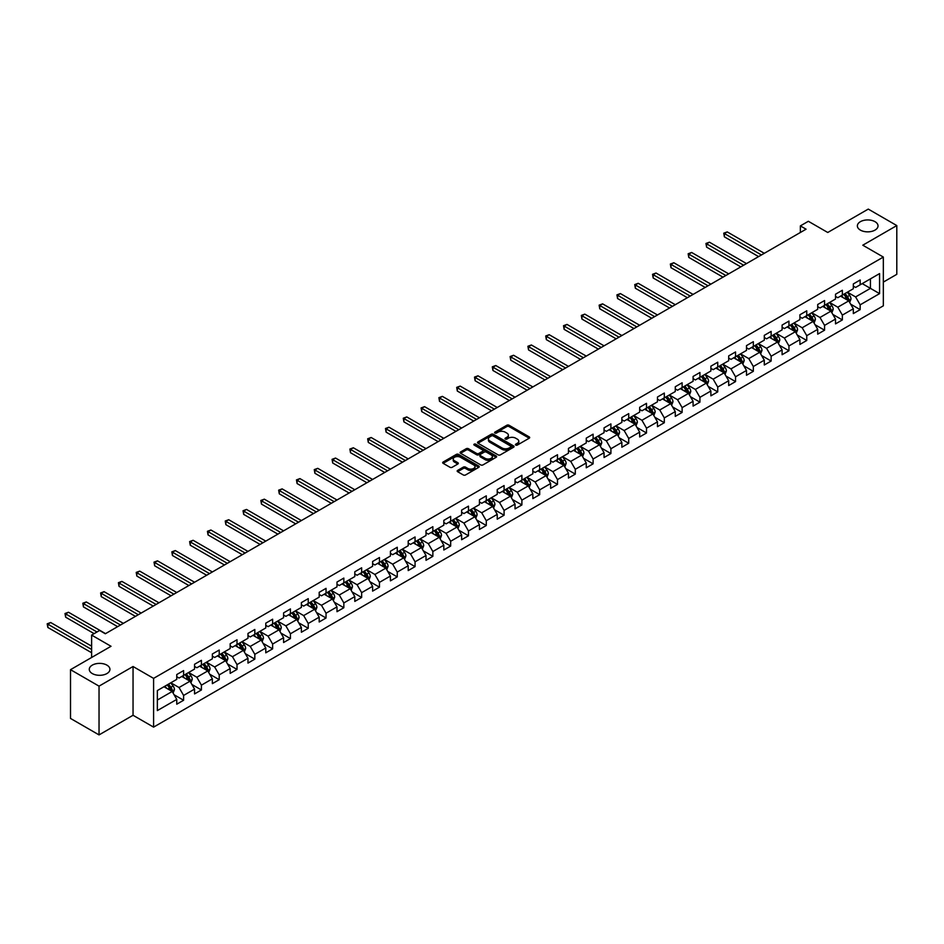 <?xml version="1.0" encoding="UTF-8"?>
<svg xmlns="http://www.w3.org/2000/svg" width="944" height="944" viewBox="0 0 944 944"><rect width="100%" height="100%" fill="white"/><g stroke="black" fill="none" stroke-linecap="round" stroke-linejoin="round"><path stroke-width="1.42" d="M515.754 445.072A1.109 0.637 0 0 0 517.324 445.072L529.23 438.193A1.581 0.92 0 0 0 529.69 437.556A1.581 0.92 0 0 0 529.23 436.907L509.064 425.26A1.581 0.92 0 0 0 506.822 425.26L494.916 432.128A1.109 0.637 0 0 0 496.485 433.036L498.031 432.151A5.074 2.926 0 0 1 505.193 432.151L506.881 433.119A5.074 2.926 0 0 1 508.368 435.184A5.074 2.926 0 0 1 506.881 437.261L505.335 438.146A1.109 0.637 0 0 0 506.904 439.054L508.45 438.169A5.074 2.926 0 0 1 515.613 438.169L517.3 439.137A5.074 2.926 0 0 1 518.775 441.202A5.074 2.926 0 0 1 517.3 443.279L515.754 444.164A1.109 0.637 0 0 0 515.754 445.072L515.754 444.164M106.908 665.131A10.325 5.959 0 0 0 95.651 663.833A10.325 5.959 0 0 0 89.279 669.343A10.325 5.959 0 0 0 92.3 673.568A10.325 5.959 0 0 0 103.557 674.854A10.325 5.959 0 0 0 109.941 669.343A10.325 5.959 0 0 0 106.908 665.131M875.005 221.675A10.325 5.959 0 0 0 863.748 220.389A10.325 5.959 0 0 0 857.364 225.899A10.325 5.959 0 0 0 860.397 230.112A10.325 5.959 0 0 0 871.654 231.398A10.325 5.959 0 0 0 878.026 225.899A10.325 5.959 0 0 0 875.005 221.675M457.639 470.407A1.581 0.92 0 0 0 457.179 471.056A1.581 0.92 0 0 0 457.639 471.705L463.303 474.962A1.581 0.92 0 0 0 465.545 474.962L478.761 467.339A1.581 0.92 0 0 0 479.222 466.69A1.581 0.92 0 0 0 478.761 466.041L458.595 454.394A1.581 0.92 0 0 0 456.353 454.394L443.137 462.029A1.581 0.92 0 0 0 442.665 462.678A1.581 0.92 0 0 0 443.137 463.327L449.969 467.268A1.581 0.92 0 0 0 452.211 467.268L457.864 464A1.581 0.92 0 0 0 458.336 463.362A1.581 0.92 0 0 0 457.864 462.713L454.477 460.755A4.236 2.443 0 0 1 453.238 459.02A4.236 2.443 0 0 1 455.858 456.766A4.236 2.443 0 0 1 460.471 457.297L473.746 464.955A4.236 2.443 0 0 1 474.985 466.69A4.236 2.443 0 0 1 472.366 468.944A4.236 2.443 0 0 1 467.752 468.413L465.545 467.138A1.581 0.92 0 0 0 463.303 467.138L457.639 470.407L457.639 471.705L463.303 468.46L463.303 467.138M883.336 282.103L896.8 274.326L896.8 225.569L868.268 209.096L827.746 232.484L808.347 221.285L800.359 225.899L806.07 229.191L105.315 633.766L99.604 630.474L91.615 635.088L91.615 657.484M99.037 686.146L99.037 734.904L133.045 715.269L133.045 666.511L99.037 686.146L70.505 669.674L111.026 646.286L91.615 635.088M133.045 666.511L153.589 678.37L883.336 257.063L883.336 305.821L153.589 727.128L153.589 678.37M896.8 225.569L862.792 245.204L883.336 257.063M498.137 454.855A1.581 0.92 0 0 0 500.379 454.855L513.595 447.22A1.581 0.92 0 0 0 514.067 446.571A1.581 0.92 0 0 0 513.595 445.922L493.429 434.287A1.581 0.92 0 0 0 491.199 434.287L477.971 441.922A1.581 0.92 0 0 0 477.511 442.559A1.581 0.92 0 0 0 477.971 443.208L498.137 454.855M474.549 445.308A1.109 0.637 0 0 1 475.682 445.462L475.682 444.152L496.178 455.987A1.581 0.92 0 0 1 496.638 456.625A1.581 0.92 0 0 1 496.178 457.274L482.962 464.908A1.581 0.92 0 0 1 480.72 464.908L460.554 453.262L460.554 451.975A1.581 0.92 0 0 0 460.094 452.624A1.581 0.92 0 0 0 460.554 453.262M460.554 451.975L466.206 448.707A1.581 0.92 0 0 1 468.448 448.707L476.626 453.427A1.581 0.92 0 0 0 478.868 453.427L482.62 451.267A1.581 0.92 0 0 0 483.092 450.618A1.581 0.92 0 0 0 482.62 449.969L474.112 445.049A1.109 0.637 0 0 1 475.682 444.152M99.037 734.904L70.505 718.431L70.505 669.674M174.074 694.749L183.608 700.247L183.608 695.445L194.558 689.108L194.558 693.923L201.414 689.97L201.414 685.155L212.365 678.83L212.365 683.645L219.22 679.692L219.22 674.877L230.171 668.553L230.171 673.367L237.015 669.414L237.015 664.6L247.977 658.275L247.977 663.089L254.821 659.136L254.821 654.322L265.783 647.997L265.783 652.811L272.627 648.858L272.627 644.044L283.589 637.719L283.589 642.534L290.433 638.581L290.433 633.766L301.384 627.441L301.384 632.244L308.24 628.291L308.24 623.488L319.19 617.164L319.19 621.966L326.046 618.013L326.046 613.211L336.996 606.886L336.996 611.688L343.84 607.735L343.84 602.933L354.802 596.596L354.802 601.411L361.646 597.458L361.646 592.643L372.609 586.318L372.609 591.133L379.453 587.18L379.453 582.365L390.415 576.041L390.415 580.855L397.259 576.902L397.259 572.088L408.209 565.763L408.209 570.577L415.065 566.624L415.065 561.81L426.015 555.485L426.015 560.299L432.859 556.346L432.859 551.532L443.822 545.207L443.822 550.022L450.666 546.057L450.666 541.254L461.628 534.929L461.628 539.732L468.472 535.779L468.472 530.976L479.434 524.652L479.434 529.454L486.278 525.501L486.278 520.699L497.228 514.374L497.228 519.176L504.084 515.223L504.084 510.421L515.035 504.084L515.035 508.899L521.89 504.946L521.89 500.131L532.841 493.806L532.841 498.621L539.685 494.668L539.685 489.853L550.647 483.529L550.647 488.343L557.491 484.39L557.491 479.576L568.453 473.251L568.453 478.065L575.297 474.112L575.297 469.298L586.259 462.973L586.259 467.787L593.103 463.834L593.103 459.02L604.054 452.695L604.054 457.51L610.91 453.545L610.91 448.742L621.86 442.417L621.86 447.22L628.716 443.267L628.716 438.464L639.666 432.14L639.666 436.942L646.51 432.989L646.51 428.187L657.472 421.862L657.472 426.664L664.316 422.711L664.316 417.909L675.279 411.572L675.279 416.387L682.123 412.434L682.123 407.619L693.085 401.294L693.085 406.109L699.929 402.156L699.929 397.341L710.879 391.017L710.879 395.831L717.735 391.878L717.735 387.064L728.685 380.739L728.685 385.553L735.541 381.6L735.541 376.786L746.492 370.461L746.492 375.275L753.336 371.322L753.336 366.508L764.298 360.183L764.298 364.998L771.142 361.033L771.142 356.23L782.104 349.905L782.104 354.708L788.948 350.755L788.948 345.952L799.91 339.628L799.91 344.43L806.754 340.477L806.754 335.675L817.705 329.35L817.705 334.152L824.56 330.199L824.56 325.385L835.511 319.06L835.511 323.875L842.355 319.922L842.355 315.107L853.317 308.782L853.317 313.597L860.161 309.644L860.161 304.829L879.572 293.631L879.572 273.595L870.439 278.869L870.439 288.357L879.572 293.631M183.608 700.247L176.764 704.2L176.764 699.398L157.353 710.596L157.353 690.56L176.764 679.361L176.764 674.547L183.608 670.594L183.608 675.408L194.558 669.084L194.558 664.269L201.414 660.316L201.414 665.131L212.365 658.806L212.365 653.991L219.22 650.038L219.22 654.853L230.171 648.528L230.171 643.714L237.015 639.761L237.015 644.575L247.977 638.25L247.977 633.436L254.821 629.483L254.821 634.297L265.783 627.961L265.783 623.158L272.627 619.205L272.627 624.008L283.589 617.683L283.589 612.88L290.433 608.927L290.433 613.73L301.384 607.405L301.384 602.602L308.24 598.649L308.24 603.452L319.19 597.127L319.19 592.313L326.046 588.36L326.046 593.174L336.996 586.849L336.996 582.035L343.84 578.082L343.84 582.896L354.802 576.572L354.802 571.757L361.646 567.804L361.646 572.619L372.609 566.294L372.609 561.479L379.453 557.526L379.453 562.341L390.415 556.016L390.415 551.202L397.259 547.249L397.259 552.063L408.209 545.738L408.209 540.924L415.065 536.971L415.065 541.785L426.015 535.449L426.015 530.646L432.859 526.693L432.859 531.496L443.822 525.171L443.822 520.368L450.666 516.415L450.666 521.218L461.628 514.893L461.628 510.09L468.472 506.137L468.472 510.94L479.434 504.615L479.434 499.801L486.278 495.848L486.278 500.662L497.228 494.337L497.228 489.523L504.084 485.57L504.084 490.384L515.035 484.06L515.035 479.245L521.89 475.292L521.89 480.107L532.841 473.782L532.841 468.967L539.685 465.014L539.685 469.829L550.647 463.504L550.647 458.69L557.491 454.737L557.491 459.551L568.453 453.226L568.453 448.412L575.297 444.459L575.297 449.261L586.259 442.937L586.259 438.134L593.103 434.181L593.103 438.984L604.054 432.659L604.054 427.856L610.91 423.903L610.91 428.706L621.86 422.381L621.86 417.578L628.716 413.625L628.716 418.428L639.666 412.103L639.666 407.289L646.51 403.336L646.51 408.15L657.472 401.825L657.472 397.011L664.316 393.058L664.316 397.872L675.279 391.548L675.279 386.733L682.123 382.78L682.123 387.595L693.085 381.27L693.085 376.455L699.929 372.502L699.929 377.317L710.879 370.992L710.879 366.178L717.735 362.225L717.735 367.039L728.685 360.714L728.685 355.9L735.541 351.947L735.541 356.749L746.492 350.425L746.492 345.622L753.336 341.669L753.336 346.472L764.298 340.147L764.298 335.344L771.142 331.391L771.142 336.194L782.104 329.869L782.104 325.066L788.948 321.102L788.948 325.916L799.91 319.591L799.91 314.777L806.754 310.824L806.754 315.638L817.705 309.313L817.705 304.499L824.56 300.546L824.56 305.36L835.511 299.036L835.511 294.221L842.355 290.268L842.355 295.083L853.317 288.758L853.317 283.943L860.161 279.99L860.161 284.805L879.572 273.595M181.779 676.459L190.004 681.202L179.041 687.527L170.829 682.783M176.764 676.73L179.041 678.04L183.608 675.408M179.041 687.527L183.608 695.445M190.004 681.202L194.558 689.108M199.585 666.181L207.798 670.924L196.848 677.249L188.623 672.506M194.558 666.452L196.848 667.762L201.414 665.131M196.848 677.249L201.414 685.155M207.798 670.924L212.365 678.83M217.391 655.903L225.604 660.647L214.654 666.971L206.429 662.228M212.365 656.163L214.654 657.484L219.22 654.853M214.654 666.971L219.22 674.877M225.604 660.647L230.171 668.553M235.198 645.625L243.41 650.369L232.46 656.694L224.235 651.95M230.171 645.885L232.46 647.206L237.015 644.575M232.46 656.694L237.015 664.6M243.41 650.369L247.977 658.275M252.992 635.347L261.217 640.091L250.254 646.416L242.042 641.672M247.977 635.607L250.254 636.929L254.821 634.297M250.254 646.416L254.821 654.322M261.217 640.091L265.783 647.997M270.798 625.07L279.023 629.813L268.061 636.138L259.848 631.394M265.783 625.329L268.061 626.651L272.627 624.008M268.061 636.138L272.627 644.044M279.023 629.813L283.589 637.719M288.604 614.792L296.829 619.535L285.867 625.86L277.654 621.117M283.589 615.051L285.867 616.373L290.433 613.73M285.867 625.86L290.433 633.766M296.829 619.535L301.384 627.441M306.411 604.514L314.623 609.258L303.673 615.582L295.448 610.839M301.384 604.774L303.673 606.095L308.24 603.452M303.673 615.582L308.24 623.488M314.623 609.258L319.19 617.164M324.217 594.224L332.43 598.968L321.479 605.305L313.255 600.549M319.19 594.496L321.479 595.806L326.046 593.174M321.479 605.305L326.046 613.211M332.43 598.968L336.996 606.886M342.023 583.947L350.236 588.69L339.274 595.015L331.061 590.271M336.996 584.218L339.274 585.528L343.84 582.896M339.274 595.015L343.84 602.933M350.236 588.69L354.802 596.596M359.817 573.669L368.042 578.412L357.08 584.737L348.867 579.994M354.802 573.94L357.08 575.25L361.646 572.619M357.08 584.737L361.646 592.643M368.042 578.412L372.609 586.318M377.624 563.391L385.848 568.135L374.886 574.459L366.673 569.716M372.609 563.651L374.886 564.972L379.453 562.341M374.886 574.459L379.453 582.365M385.848 568.135L390.415 576.041M395.43 553.113L403.643 557.857L392.692 564.182L384.479 559.438M390.415 553.373L392.692 554.694L397.259 552.063M392.692 564.182L397.259 572.088M403.643 557.857L408.209 565.763M413.236 542.835L421.449 547.579L410.498 553.904L402.274 549.16M408.209 543.095L410.498 544.417L415.065 541.785M410.498 553.904L415.065 561.81M421.449 547.579L426.015 555.485M431.042 532.558L439.255 537.301L428.305 543.626L420.08 538.882M426.015 532.817L428.305 534.139L432.859 531.496M428.305 543.626L432.859 551.532M439.255 537.301L443.822 545.207M448.848 522.28L457.061 527.023L446.099 533.348L437.886 528.605M443.822 522.539L446.099 523.861L450.666 521.218M446.099 533.348L450.666 541.254M457.061 527.023L461.628 534.929M466.643 512.002L474.867 516.746L463.905 523.07L455.692 518.327M461.628 512.262L463.905 513.583L468.472 510.94M463.905 523.07L468.472 530.976M474.867 516.746L479.434 524.652M484.449 501.712L492.674 506.456L481.711 512.793L473.499 508.037M479.434 501.984L481.711 503.294L486.278 500.662M481.711 512.793L486.278 520.699M492.674 506.456L497.228 514.374M502.255 491.435L510.468 496.178L499.518 502.503L491.305 497.759M497.228 491.706L499.518 493.016L504.084 490.384M499.518 502.503L504.084 510.421M510.468 496.178L515.035 504.084M520.061 481.157L528.274 485.9L517.324 492.225L509.099 487.482M515.035 481.428L517.324 482.738L521.89 480.107M517.324 492.225L521.89 500.131M528.274 485.9L532.841 493.806M537.868 470.879L546.08 475.623L535.13 481.947L526.905 477.204M532.841 471.139L535.13 472.46L539.685 469.829M535.13 481.947L539.685 489.853M546.08 475.623L550.647 483.529M555.674 460.601L563.887 465.345L552.924 471.67L544.712 466.926M550.647 460.861L552.924 462.182L557.491 459.551M552.924 471.67L557.491 479.576M563.887 465.345L568.453 473.251M573.468 450.323L581.693 455.067L570.731 461.392L562.518 456.648M568.453 450.583L570.731 451.905L575.297 449.261M570.731 461.392L575.297 469.298M581.693 455.067L586.259 462.973M591.274 440.046L599.499 444.789L588.537 451.114L580.324 446.37M586.259 440.305L588.537 441.627L593.103 438.984M588.537 451.114L593.103 459.02M599.499 444.789L604.054 452.695M609.081 429.768L617.293 434.511L606.343 440.836L598.118 436.093M604.054 430.027L606.343 431.349L610.91 428.706M606.343 440.836L610.91 448.742M617.293 434.511L621.86 442.417M626.887 419.49L635.1 424.234L624.149 430.558L615.925 425.815M621.86 419.75L624.149 421.071L628.716 418.428M624.149 430.558L628.716 438.464M635.1 424.234L639.666 432.14M644.693 409.2L652.906 413.944L641.955 420.281L633.731 415.525M639.666 409.472L641.955 410.782L646.51 408.15M641.955 420.281L646.51 428.187M652.906 413.944L657.472 421.862M662.487 398.923L670.712 403.666L659.75 409.991L651.537 405.247M657.472 399.194L659.75 400.504L664.316 397.872M659.75 409.991L664.316 417.909M670.712 403.666L675.279 411.572M680.294 388.645L688.518 393.388L677.556 399.713L669.343 394.97M675.279 388.916L677.556 390.226L682.123 387.595M677.556 399.713L682.123 407.619M688.518 393.388L693.085 401.294M698.1 378.367L706.313 383.111L695.362 389.435L687.149 384.692M693.085 378.627L695.362 379.948L699.929 377.317M695.362 389.435L699.929 397.341M706.313 383.111L710.879 391.017M715.906 368.089L724.119 372.833L713.168 379.158L704.944 374.414M710.879 368.349L713.168 369.67L717.735 367.039M713.168 379.158L717.735 387.064M724.119 372.833L728.685 380.739M733.712 357.811L741.925 362.555L730.975 368.88L722.75 364.136M728.685 358.071L730.975 359.393L735.541 356.749M730.975 368.88L735.541 376.786M741.925 362.555L746.492 370.461M751.518 347.534L759.731 352.277L748.769 358.602L740.556 353.858M746.492 347.793L748.769 349.115L753.336 346.472M748.769 358.602L753.336 366.508M759.731 352.277L764.298 360.183M769.313 337.256L777.537 341.999L766.575 348.324L758.362 343.581M764.298 337.515L766.575 338.837L771.142 336.194M766.575 348.324L771.142 356.23M777.537 341.999L782.104 349.905M787.119 326.966L795.344 331.722L784.381 338.046L776.169 333.303M782.104 327.238L784.381 328.559L788.948 325.916M784.381 338.046L788.948 345.952M795.344 331.722L799.91 339.628M804.925 316.688L813.138 321.432L802.188 327.769L793.975 323.013M799.91 316.96L802.188 318.27L806.754 315.638M802.188 327.769L806.754 335.675M813.138 321.432L817.705 329.35M822.731 306.411L830.944 311.154L819.994 317.479L811.769 312.735M817.705 306.682L819.994 307.992L824.56 305.36M819.994 317.479L824.56 325.385M830.944 311.154L835.511 319.06M840.538 296.133L848.75 300.876L837.8 307.201L829.575 302.458M835.511 296.392L837.8 297.714L842.355 295.083M837.8 307.201L842.355 315.107M848.75 300.876L853.317 308.782M862.214 283.613L870.439 288.357L855.594 296.923L847.382 292.18M853.317 286.115L855.594 287.436L860.161 284.805M855.594 296.923L860.161 304.829M133.045 715.269L153.589 727.128M800.359 225.899L800.359 232.484M157.353 700.047L172.197 691.48L163.973 686.736M172.197 691.48L176.764 699.398M850.638 304.145L860.161 309.644M832.832 314.423L842.355 319.922M815.026 324.701L824.56 330.199M797.22 334.978L806.754 340.477M779.414 345.256L788.948 350.755M761.619 355.534L771.142 361.033M743.813 365.812L753.336 371.322M726.007 376.09L735.541 381.6M708.201 386.379L717.735 391.878M690.394 396.657L699.929 402.156M672.588 406.935L682.123 412.434M654.794 417.213L664.316 422.711M636.988 427.49L646.51 432.989M619.181 437.768L628.716 443.267M601.375 448.046L610.91 453.545M583.569 458.324L593.103 463.834M565.763 468.602L575.297 474.112M547.968 478.891L557.491 484.39M530.162 489.169L539.685 494.668M512.356 499.447L521.89 504.946M494.55 509.725L504.084 515.223M476.744 520.002L486.278 525.501M458.949 530.28L468.472 535.779M441.143 540.558L450.666 546.057M423.337 550.836L432.859 556.346M405.531 561.114L415.065 566.624M387.724 571.403L397.259 576.902M369.918 581.681L379.453 587.18M352.124 591.959L361.646 597.458M334.318 602.237L343.84 607.735M316.511 612.514L326.046 618.013M298.705 622.792L308.24 628.291M280.899 633.07L290.433 638.581M263.093 643.348L272.627 648.858M245.298 653.626L254.821 659.136M227.492 663.915L237.015 669.414M209.686 674.193L219.22 679.692M191.88 684.471L201.414 689.97M516.203 445.226L517.3 444.589A5.074 2.926 0 0 0 518.775 442.524L518.775 441.202M508.368 435.184L508.368 436.506A5.074 2.926 0 0 1 506.881 438.582L505.783 439.208M529.23 436.907L529.23 438.193L509.064 426.582A1.581 0.92 0 0 0 506.822 426.582L495.364 433.19M513.595 445.922L513.595 447.22L493.429 435.597A1.581 0.92 0 0 0 491.199 435.597L477.994 443.22M510.798 447.031A1.109 0.637 0 0 0 510.798 446.123L493.098 435.904A1.109 0.637 0 0 0 491.529 435.904L489.901 436.836A5.074 2.926 0 0 0 488.426 438.913A5.074 2.926 0 0 0 489.901 440.978L502.007 447.963A5.074 2.926 0 0 0 509.17 447.963L510.798 447.031L510.798 448.341A1.109 0.637 0 0 0 511.117 447.893L511.117 446.571M488.426 438.913L488.426 440.223A5.074 2.926 0 0 0 489.901 442.299L489.901 440.978M510.798 448.341L509.17 449.285A5.074 2.926 0 0 1 502.007 449.285L489.901 442.299M460.578 453.273L466.206 450.028L466.206 448.707M483.092 450.618L483.092 451.928A1.581 0.92 0 0 1 482.62 452.577L478.868 454.748A1.581 0.92 0 0 1 476.626 454.748L468.448 450.028A1.581 0.92 0 0 0 466.206 450.028M475.682 445.462L496.155 457.285M485.122 458.324A4.236 2.443 0 0 0 489.735 458.855A4.236 2.443 0 0 0 492.355 456.601A4.236 2.443 0 0 0 491.104 454.866L486.431 452.164A1.581 0.92 0 0 0 484.189 452.164L480.437 454.335A1.581 0.92 0 0 0 479.977 454.984A1.581 0.92 0 0 0 480.437 455.633L485.122 458.324L485.122 459.645A4.236 2.443 0 0 0 489.735 460.176A4.236 2.443 0 0 0 492.355 457.911L492.355 456.601M479.977 454.984L479.977 456.294A1.581 0.92 0 0 0 480.437 456.943L480.437 455.633M485.122 459.645L480.437 456.943M474.985 466.69L474.985 468A4.236 2.443 0 0 1 472.366 470.265A4.236 2.443 0 0 1 467.752 469.734L465.545 468.46A1.581 0.92 0 0 0 463.303 468.46M453.238 459.02L453.238 460.342A4.236 2.443 0 0 0 454.477 462.076L454.477 460.755M457.84 464.011L454.477 462.076M478.738 467.351L458.595 455.716A1.581 0.92 0 0 0 456.353 455.716L443.161 463.339L443.137 462.029M849.659 302.446L851.016 299.024A4.272 2.466 -120 0 0 849.647 295.378L847.287 292.239M843.181 297.667L841.588 295.531M764.298 253.311L727.234 231.905L724.39 233.557L724.39 236.85L758.587 256.603M843.747 294.28L846.107 297.419A4.272 2.466 60 0 1 847.334 299.991L848.703 299.201A4.272 2.466 -120 0 0 847.476 296.628L845.128 293.49M844.054 294.103L846.662 297.596A2.183 1.263 60 0 1 847.063 298.257L848.703 299.201M724.39 236.85L723.753 233.192L761.442 254.951M723.753 233.192L727.234 231.905M831.853 312.724L833.21 309.302A4.272 2.466 -120 0 0 831.841 305.655L829.481 302.517M825.375 307.945L823.782 305.809M746.492 263.588L709.44 242.195L706.584 243.835L706.584 247.127L740.78 266.881M825.953 304.558L828.301 307.697A4.272 2.466 60 0 1 829.528 310.269L830.897 309.479A4.272 2.466 -120 0 0 829.67 306.906L827.322 303.767M826.248 304.381L828.856 307.874A2.183 1.263 60 0 1 829.257 308.535L830.897 309.479M706.584 247.127L705.959 243.469L743.636 265.229M705.959 243.469L709.44 242.195M814.047 323.001L815.404 319.579A4.272 2.466 -120 0 0 814.035 315.933L811.687 312.794M807.58 318.222L805.975 316.087M728.685 273.866L691.633 252.473L688.778 254.113L688.778 257.405L722.986 277.158M808.147 314.836L810.495 317.975A4.272 2.466 60 0 1 811.722 320.547L813.091 319.756A4.272 2.466 -120 0 0 811.864 317.184L809.515 314.045M808.442 314.659L811.061 318.152A2.183 1.263 60 0 1 811.451 318.812L813.091 319.756M688.778 257.405L688.152 253.759L725.83 275.506M688.152 253.759L691.633 252.473M796.24 333.279L797.597 329.857A4.272 2.466 -120 0 0 796.229 326.211L793.88 323.072M789.774 328.5L788.169 326.364M710.879 284.144L673.827 262.751L670.972 264.391L670.972 267.695L705.18 287.436M790.34 325.114L792.7 328.264A4.272 2.466 60 0 1 793.916 330.837L795.285 330.046A4.272 2.466 -120 0 0 794.069 327.474L791.709 324.323M790.635 324.937L793.255 328.429A2.183 1.263 60 0 1 793.644 329.09L795.285 330.046M670.972 267.695L670.346 264.037L708.035 285.784M670.346 264.037L673.827 262.751M778.434 343.557L779.791 340.135A4.272 2.466 -120 0 0 778.434 336.501L776.074 333.35M771.968 338.778L770.363 336.642M693.085 294.422L656.021 273.028L653.165 274.669L653.165 277.973L687.374 297.714M772.534 335.391L774.894 338.542A4.272 2.466 60 0 1 776.121 341.114L777.49 340.324A4.272 2.466 -120 0 0 776.263 337.751L773.903 334.601M772.829 335.226L775.449 338.707A2.183 1.263 60 0 1 775.838 339.368L777.49 340.324M653.165 277.973L652.54 274.315L690.229 296.074M652.54 274.315L656.021 273.028M760.628 353.835L761.985 350.413A4.272 2.466 -120 0 0 760.628 346.778L758.268 343.628M754.162 349.056L752.569 346.92M675.279 304.7L638.215 283.306L635.359 284.958L635.359 288.25L669.567 307.992M754.728 345.669L757.088 348.82A4.272 2.466 60 0 1 758.315 351.392L759.684 350.602A4.272 2.466 -120 0 0 758.457 348.029L756.097 344.879M755.035 345.504L757.643 348.985A2.183 1.263 60 0 1 758.044 349.646L759.684 350.602M635.359 288.25L634.734 284.592L672.423 306.352M634.734 284.592L638.215 283.306M742.834 364.113L744.191 360.691A4.272 2.466 -120 0 0 742.822 357.056L740.462 353.906M736.355 359.334L734.762 357.198M657.472 314.977L620.409 293.584L617.565 295.236L617.565 298.528L651.761 318.27M736.922 355.947L739.282 359.098A4.272 2.466 60 0 1 740.509 361.67L741.878 360.879A4.272 2.466 -120 0 0 740.651 358.307L738.302 355.156M737.229 355.782L739.836 359.263A2.183 1.263 60 0 1 740.238 359.935L741.878 360.879M617.565 298.528L616.928 294.87L654.617 316.629M616.928 294.87L620.409 293.584M725.027 374.39L726.384 370.98A4.272 2.466 -120 0 0 725.016 367.334L722.656 364.183M718.549 369.623L716.956 367.487M639.666 325.255L602.614 303.862L599.759 305.514L599.759 308.806L633.955 328.559M719.127 366.225L721.476 369.375A4.272 2.466 60 0 1 722.703 371.948L724.072 371.157A4.272 2.466 -120 0 0 722.844 368.585L720.496 365.434M719.422 366.06L722.03 369.552A2.183 1.263 60 0 1 722.431 370.213L724.072 371.157M599.759 308.806L599.133 305.148L636.811 326.907M599.133 305.148L602.614 303.862M707.221 384.668L708.578 381.258A4.272 2.466 -120 0 0 707.209 377.612L704.861 374.461M700.755 379.901L699.15 377.765M621.86 335.533L584.808 314.14L581.952 315.792L581.952 319.084L616.161 338.837M701.321 376.514L703.669 379.653A4.272 2.466 60 0 1 704.897 382.226L706.265 381.435A4.272 2.466 -120 0 0 705.05 378.863L702.69 375.724M701.616 376.337L704.236 379.83A2.183 1.263 60 0 1 704.625 380.491L706.265 381.435M581.952 319.084L581.327 315.426L619.004 337.185M581.327 315.426L584.808 314.14M689.415 394.958L690.772 391.536A4.272 2.466 -120 0 0 689.403 387.89L687.055 384.751M682.949 390.179L681.344 388.043M604.054 345.823L567.002 324.417L564.146 326.069L564.146 329.362L598.354 349.115M683.515 386.792L685.875 389.931A4.272 2.466 60 0 1 687.09 392.503L688.459 391.713A4.272 2.466 -120 0 0 687.244 389.14L684.884 386.002M683.81 386.615L686.43 390.108A2.183 1.263 60 0 1 686.819 390.769L688.459 391.713M564.146 329.362L563.521 325.704L601.21 347.463M563.521 325.704L567.002 324.417M671.609 405.236L672.966 401.814A4.272 2.466 -120 0 0 671.609 398.167L669.249 395.029M665.142 400.457L663.538 398.321M586.259 356.1L549.196 334.707L546.34 336.347L546.34 339.639L580.548 359.393M665.709 397.07L668.069 400.209A4.272 2.466 60 0 1 669.296 402.781L670.665 401.991A4.272 2.466 -120 0 0 669.438 399.418L667.078 396.279M666.004 396.893L668.623 400.386A2.183 1.263 60 0 1 669.013 401.047L670.665 401.991M546.34 339.639L545.715 335.981L583.404 357.741M545.715 335.981L549.196 334.707M653.803 415.513L655.16 412.091A4.272 2.466 -120 0 0 653.803 408.445L651.443 405.306M647.336 410.734L645.743 408.599M568.453 366.378L531.389 344.985L528.534 346.625L528.534 349.917L562.742 369.67M647.903 407.348L650.263 410.487A4.272 2.466 60 0 1 651.49 413.059L652.859 412.268A4.272 2.466 -120 0 0 651.631 409.696L649.271 406.557M648.209 407.171L650.817 410.664A2.183 1.263 60 0 1 651.218 411.324L652.859 412.268M528.534 349.917L527.908 346.271L565.598 368.018M527.908 346.271L531.389 344.985M636.008 425.791L637.365 422.369A4.272 2.466 -120 0 0 635.996 418.723L633.636 415.584M629.53 421.012L627.937 418.876M550.647 376.656L513.583 355.263L510.739 356.903L510.739 360.207L544.936 379.948M630.108 417.626L632.456 420.776A4.272 2.466 60 0 1 633.684 423.349L635.052 422.558A4.272 2.466 -120 0 0 633.825 419.986L631.477 416.835M630.403 417.449L633.011 420.941A2.183 1.263 60 0 1 633.412 421.602L635.052 422.558M510.739 360.207L510.102 356.549L547.791 378.296M510.102 356.549L513.583 355.263M618.202 436.069L619.559 432.647A4.272 2.466 -120 0 0 618.19 429.013L615.842 425.862M611.736 431.29L610.131 429.154M532.841 386.934L495.789 365.54L492.933 367.181L492.933 370.485L527.13 390.226M612.302 427.903L614.65 431.054A4.272 2.466 60 0 1 615.877 433.626L617.246 432.836A4.272 2.466 -120 0 0 616.019 430.263L613.671 427.113M612.597 427.738L615.205 431.219A2.183 1.263 60 0 1 615.606 431.88L617.246 432.836M492.933 370.485L492.308 366.827L529.985 388.586M492.308 366.827L495.789 365.54M600.396 446.347L601.753 442.925A4.272 2.466 -120 0 0 600.384 439.29L598.036 436.14M593.929 441.568L592.325 439.432M515.035 397.212L477.983 375.818L475.127 377.47L475.127 380.762L509.335 400.504M594.496 438.181L596.856 441.332A4.272 2.466 60 0 1 598.071 443.904L599.44 443.114A4.272 2.466 -120 0 0 598.225 440.541L595.865 437.391M594.791 438.016L597.41 441.497A2.183 1.263 60 0 1 597.8 442.158L599.44 443.114M475.127 380.762L474.502 377.104L512.179 398.864M474.502 377.104L477.983 375.818M582.59 456.625L583.947 453.203A4.272 2.466 -120 0 0 582.59 449.568L580.23 446.418M576.123 451.846L574.518 449.71M497.228 407.489L460.176 386.096L457.321 387.748L457.321 391.04L491.529 410.782M576.69 448.459L579.05 451.61A4.272 2.466 60 0 1 580.265 454.182L581.634 453.391A4.272 2.466 -120 0 0 580.418 450.819L578.058 447.668M576.985 448.294L579.604 451.775A2.183 1.263 60 0 1 579.994 452.447L581.634 453.391M457.321 391.04L456.695 387.382L494.385 409.141M456.695 387.382L460.176 386.096M564.783 466.902L566.14 463.492A4.272 2.466 -120 0 0 564.783 459.846L562.423 456.695M558.317 462.135L556.712 459.999M479.434 417.767L442.37 396.374L439.515 398.026L439.515 401.318L473.723 421.071M558.883 458.737L561.243 461.887A4.272 2.466 60 0 1 562.471 464.46L563.839 463.669A4.272 2.466 -120 0 0 562.612 461.097L560.252 457.946M559.178 458.572L561.798 462.064A2.183 1.263 60 0 1 562.199 462.725L563.839 463.669M439.515 401.318L438.889 397.66L476.578 419.419M438.889 397.66L442.37 396.374M546.977 477.18L548.346 473.77A4.272 2.466 -120 0 0 546.977 470.124L544.617 466.985M540.511 472.413L538.918 470.277M461.628 428.045L424.564 406.652L421.72 408.304L421.72 411.596L455.917 431.349M541.077 469.026L543.437 472.165A4.272 2.466 60 0 1 544.664 474.738L546.033 473.947A4.272 2.466 -120 0 0 544.806 471.375L542.446 468.236M541.384 468.849L543.992 472.342A2.183 1.263 60 0 1 544.393 473.003L546.033 473.947M421.72 411.596L421.083 407.938L458.772 429.697M421.083 407.938L424.564 406.652M529.183 487.47L530.54 484.048A4.272 2.466 -120 0 0 529.171 480.402L526.811 477.263M522.705 482.691L521.112 480.555M443.822 438.335L406.77 416.929L403.914 418.581L403.914 421.874L438.11 441.627M523.283 479.304L525.631 482.443A4.272 2.466 60 0 1 526.858 485.015L528.227 484.225A4.272 2.466 -120 0 0 527 481.652L524.652 478.514M523.578 479.127L526.186 482.62A2.183 1.263 60 0 1 526.587 483.281L528.227 484.225M403.914 421.874L403.289 418.216L440.966 439.975M403.289 418.216L406.77 416.929M511.377 497.748L512.734 494.326A4.272 2.466 -120 0 0 511.365 490.679L509.017 487.541M504.91 492.969L503.305 490.833M426.015 448.612L388.963 427.219L386.108 428.859L386.108 432.151L420.316 451.905M505.477 489.582L507.825 492.721A4.272 2.466 60 0 1 509.052 495.293L510.421 494.503A4.272 2.466 -120 0 0 509.194 491.93L506.845 488.791M505.772 489.405L508.379 492.898A2.183 1.263 60 0 1 508.781 493.559L510.421 494.503M386.108 432.151L385.482 428.493L423.16 450.253M385.482 428.493L388.963 427.219M493.57 508.025L494.927 504.603A4.272 2.466 -120 0 0 493.559 500.957L491.21 497.818M487.104 503.246L485.499 501.111M408.209 458.89L371.157 437.497L368.302 439.137L368.302 442.429L402.51 462.182M487.67 499.86L490.03 502.999A4.272 2.466 60 0 1 491.246 505.571L492.615 504.78A4.272 2.466 -120 0 0 491.399 502.208L489.039 499.069M487.965 499.683L490.585 503.176A2.183 1.263 60 0 1 490.974 503.836L492.615 504.78M368.302 442.429L367.676 438.783L405.365 460.53M367.676 438.783L371.157 437.497M475.764 518.303L477.121 514.881A4.272 2.466 -120 0 0 475.764 511.235L473.404 508.096M469.298 513.524L467.693 511.388M390.403 469.168L353.351 447.775L350.495 449.415L350.495 452.719L384.704 472.46M469.864 510.138L472.224 513.288A4.272 2.466 60 0 1 473.44 515.861L474.82 515.07A4.272 2.466 -120 0 0 473.593 512.498L471.233 509.347M470.159 509.961L472.779 513.453A2.183 1.263 60 0 1 473.168 514.114L474.82 515.07M350.495 452.719L349.87 449.061L387.559 470.808M349.87 449.061L353.351 447.775M457.958 528.581L459.315 525.159A4.272 2.466 -120 0 0 457.958 521.525L455.598 518.374M451.492 523.802L449.899 521.666M372.609 479.446L335.545 458.052L332.689 459.693L332.689 462.997L366.897 482.738M452.058 520.415L454.418 523.566A4.272 2.466 60 0 1 455.645 526.138L457.014 525.348A4.272 2.466 -120 0 0 455.787 522.775L453.427 519.625M452.365 520.25L454.973 523.731A2.183 1.263 60 0 1 455.374 524.392L457.014 525.348M332.689 462.997L332.064 459.339L369.753 481.098M332.064 459.339L335.545 458.052M440.164 538.859L441.521 535.437A4.272 2.466 -120 0 0 440.152 531.802L437.792 528.652M433.685 534.08L432.092 531.944M354.802 489.724L317.739 468.33L314.895 469.982L314.895 473.274L349.091 493.016M434.252 530.693L436.612 533.844A4.272 2.466 60 0 1 437.839 536.416L439.208 535.626A4.272 2.466 -120 0 0 437.981 533.053L435.632 529.903M434.559 530.528L437.166 534.009A2.183 1.263 60 0 1 437.568 534.67L439.208 535.626M314.895 473.274L314.258 469.616L351.947 491.376M314.258 469.616L317.739 468.33M422.357 549.137L423.714 545.715A4.272 2.466 -120 0 0 422.346 542.08L419.986 538.93M415.879 544.369L414.286 542.222M336.996 500.001L299.944 478.608L297.089 480.26L297.089 483.552L331.285 503.294M416.457 540.971L418.806 544.122A4.272 2.466 60 0 1 420.033 546.694L421.402 545.903A4.272 2.466 -120 0 0 420.174 543.331L417.826 540.18M416.752 540.806L419.36 544.287A2.183 1.263 60 0 1 419.761 544.959L421.402 545.903M297.089 483.552L296.463 479.894L334.141 501.653M296.463 479.894L299.944 478.608M404.551 559.414L405.908 556.004A4.272 2.466 -120 0 0 404.539 552.358L402.191 549.207M398.085 554.647L396.48 552.511M319.19 510.279L282.138 488.886L279.282 490.538L279.282 493.83L313.491 513.583M398.651 551.261L400.999 554.399A4.272 2.466 60 0 1 402.227 556.972L403.595 556.181A4.272 2.466 -120 0 0 402.368 553.609L400.02 550.458M398.946 551.084L401.566 554.576A2.183 1.263 60 0 1 401.955 555.237L403.595 556.181M279.282 493.83L278.657 490.172L316.334 511.931M278.657 490.172L282.138 488.886M386.745 569.692L388.102 566.282A4.272 2.466 -120 0 0 386.733 562.636L384.385 559.497M380.279 564.925L378.674 562.789M301.384 520.557L264.332 499.164L261.476 500.816L261.476 504.108L295.684 523.861M380.845 561.538L383.205 564.677A4.272 2.466 60 0 1 384.42 567.25L385.789 566.459A4.272 2.466 -120 0 0 384.574 563.887L382.214 560.748M381.14 561.361L383.76 564.854A2.183 1.263 60 0 1 384.149 565.515L385.789 566.459M261.476 504.108L260.851 500.45L298.54 522.209M260.851 500.45L264.332 499.164M368.939 579.982L370.296 576.56A4.272 2.466 -120 0 0 368.939 572.914L366.579 569.775M362.472 575.203L360.868 573.067M283.589 530.847L246.526 509.441L243.67 511.093L243.67 514.386L277.878 534.139M363.039 571.816L365.399 574.955A4.272 2.466 60 0 1 366.626 577.527L367.995 576.737A4.272 2.466 -120 0 0 366.768 574.164L364.408 571.026M363.334 571.639L365.953 575.132A2.183 1.263 60 0 1 366.343 575.793L367.995 576.737M243.67 514.386L243.045 510.728L280.734 532.487M243.045 510.728L246.526 509.441M351.133 590.26L352.49 586.838A4.272 2.466 -120 0 0 351.133 583.191L348.773 580.053M344.666 585.481L343.073 583.345M265.783 541.124L228.719 519.731L225.864 521.371L225.864 524.663L260.072 544.417M345.233 582.094L347.593 585.233A4.272 2.466 60 0 1 348.82 587.805L350.189 587.015A4.272 2.466 -120 0 0 348.961 584.442L346.601 581.303M345.539 581.917L348.147 585.41A2.183 1.263 60 0 1 348.548 586.071L350.189 587.015M225.864 524.663L225.238 521.005L262.928 542.765M225.238 521.005L228.719 519.731M333.338 600.537L334.695 597.115A4.272 2.466 -120 0 0 333.326 593.469L330.966 590.33M326.86 595.758L325.267 593.623M247.977 551.402L210.913 530.009L208.069 531.649L208.069 534.941L242.266 554.694M327.426 592.372L329.786 595.511A4.272 2.466 60 0 1 331.014 598.083L332.382 597.292A4.272 2.466 -120 0 0 331.155 594.72L328.807 591.581M327.733 592.195L330.341 595.688A2.183 1.263 60 0 1 330.742 596.348L332.382 597.292M208.069 534.941L207.432 531.295L245.121 553.042M207.432 531.295L210.913 530.009M315.532 610.815L316.889 607.393A4.272 2.466 -120 0 0 315.52 603.747L313.172 600.608M309.066 606.036L307.461 603.9M230.171 561.68L193.119 540.287L190.263 541.927L190.263 545.231L224.46 564.972M309.632 602.65L311.98 605.8A4.272 2.466 60 0 1 313.207 608.373L314.576 607.582A4.272 2.466 -120 0 0 313.349 605.01L311.001 601.859M309.927 602.473L312.535 605.965A2.183 1.263 60 0 1 312.936 606.626L314.576 607.582M190.263 545.231L189.638 541.573L227.315 563.32M189.638 541.573L193.119 540.287M297.726 621.093L299.083 617.671A4.272 2.466 -120 0 0 297.714 614.037L295.366 610.886M291.259 616.314L289.655 614.178M212.365 571.958L175.313 550.564L172.457 552.205L172.457 555.509L206.665 575.25M291.826 612.927L294.174 616.078A4.272 2.466 60 0 1 295.401 618.65L296.77 617.86A4.272 2.466 -120 0 0 295.555 615.287L293.195 612.137M292.121 612.762L294.74 616.243A2.183 1.263 60 0 1 295.13 616.904L296.77 617.86M172.457 555.509L171.832 551.851L209.509 573.61M171.832 551.851L175.313 550.564M279.92 631.371L281.277 627.949A4.272 2.466 -120 0 0 279.908 624.314L277.56 621.164M273.453 626.592L271.848 624.456M194.558 582.236L157.506 560.842L154.651 562.494L154.651 565.786L188.859 585.528M274.02 623.205L276.38 626.356A4.272 2.466 60 0 1 277.595 628.928L278.964 628.138A4.272 2.466 -120 0 0 277.748 625.565L275.388 622.415M274.315 623.04L276.934 626.521A2.183 1.263 60 0 1 277.324 627.182L278.964 628.138M154.651 565.786L154.025 562.128L191.715 583.888M154.025 562.128L157.506 560.842M262.113 641.649L263.47 638.227A4.272 2.466 -120 0 0 262.113 634.592L259.753 631.442M255.647 636.881L254.042 634.746M176.764 592.513L139.7 571.12L136.845 572.772L136.845 576.064L171.053 595.806M256.213 633.483L258.573 636.634A4.272 2.466 60 0 1 259.801 639.206L261.169 638.415A4.272 2.466 -120 0 0 259.942 635.843L257.582 632.692M256.508 633.318L259.128 636.799A2.183 1.263 60 0 1 259.517 637.471L261.169 638.415M136.845 576.064L136.219 572.406L173.908 594.165M136.219 572.406L139.7 571.12M244.307 651.926L245.664 648.516A4.272 2.466 -120 0 0 244.307 644.87L241.947 641.719M237.841 647.159L236.248 645.023M158.958 602.791L121.894 581.398L119.038 583.05L119.038 586.342L153.247 606.095M238.407 643.773L240.767 646.911A4.272 2.466 60 0 1 241.994 649.484L243.363 648.693A4.272 2.466 -120 0 0 242.136 646.121L239.776 642.982M238.714 643.596L241.322 647.088A2.183 1.263 60 0 1 241.723 647.749L243.363 648.693M119.038 586.342L118.413 582.684L156.102 604.443M118.413 582.684L121.894 581.398M226.513 662.216L227.87 658.794A4.272 2.466 -120 0 0 226.501 655.148L224.141 652.009M220.035 657.437L218.442 655.301M141.152 613.069L104.088 591.676L101.244 593.328L101.244 596.62L135.44 616.373M220.613 654.05L222.961 657.189A4.272 2.466 60 0 1 224.188 659.762L225.557 658.971A4.272 2.466 -120 0 0 224.33 656.399L221.982 653.26M220.908 653.873L223.516 657.366A2.183 1.263 60 0 1 223.917 658.027L225.557 658.971M101.244 596.62L100.607 592.962L138.296 614.721M100.607 592.962L104.088 591.676M208.707 672.494L210.064 669.072A4.272 2.466 -120 0 0 208.695 665.426L206.347 662.287M202.24 667.715L200.635 665.579M123.345 623.359L86.293 601.953L83.438 603.605L83.438 606.898L117.634 626.651M202.807 664.328L205.155 667.467A4.272 2.466 60 0 1 206.382 670.039L207.751 669.249A4.272 2.466 -120 0 0 206.524 666.676L204.175 663.538M203.102 664.151L205.709 667.644A2.183 1.263 60 0 1 206.111 668.305L207.751 669.249M83.438 606.898L82.812 603.24L120.49 624.999M82.812 603.24L86.293 601.953M190.9 682.772L192.257 679.35A4.272 2.466 -120 0 0 190.889 675.703L188.54 672.565M184.434 677.993L182.829 675.857M105.539 633.636L68.487 612.243L65.632 613.883L65.632 617.175L94.129 633.636M185 674.606L187.36 677.745A4.272 2.466 60 0 1 188.576 680.317L189.945 679.527A4.272 2.466 -120 0 0 188.729 676.954L186.369 673.815M185.295 674.429L187.915 677.922A2.183 1.263 60 0 1 188.304 678.583L189.945 679.527M65.632 617.175L65.006 613.517L96.984 631.984M65.006 613.517L68.487 612.243M173.094 693.049L174.451 689.627A4.272 2.466 -120 0 0 173.094 685.981L170.734 682.842M166.628 688.27L165.023 686.135M91.615 646.156L50.681 622.521L47.825 624.161L47.825 627.453L91.615 652.741M167.194 684.884L169.554 688.023A4.272 2.466 60 0 1 170.77 690.595L172.15 689.804A4.272 2.466 -120 0 0 170.923 687.232L168.563 684.093M167.489 684.707L170.109 688.2A2.183 1.263 60 0 1 170.498 688.86L172.15 689.804M47.825 627.453L47.2 623.807L91.615 649.448M47.2 623.807L50.681 622.521M517.3 444.589L517.3 443.279M505.335 439.054L505.335 438.146M506.881 438.582L506.881 437.261M494.916 433.036L494.916 432.128M506.822 426.582L506.822 425.26M509.064 426.582L509.064 425.26M477.971 443.208L477.971 441.922M491.199 435.597L491.199 434.287M493.429 435.597L493.429 434.287M502.007 449.285L502.007 447.963M509.17 449.285L509.17 447.963M468.448 450.028L468.448 448.707M476.626 454.748L476.626 453.427M478.868 454.748L478.868 453.427M482.62 452.577L482.62 451.267M496.178 457.274L496.178 455.987M465.545 468.46L465.545 467.138M467.752 469.734L467.752 468.413M457.864 464L457.864 462.713M456.353 455.716L456.353 454.394M458.595 455.716L458.595 454.394M478.761 467.339L478.761 466.041M848.326 300.64L850.981 299.106M847.476 296.628L849.647 295.378M844.432 298.387L846.107 297.419M830.519 310.918L833.174 309.384M829.67 306.906L831.841 305.655M826.625 308.664L828.301 307.697M812.725 321.196L815.38 319.662M811.864 317.184L814.035 315.933M808.831 318.942L810.495 317.975M794.919 331.474L797.574 329.94M794.069 327.474L796.229 326.211M791.025 329.22L792.7 328.264M777.113 341.752L779.768 340.218M776.263 337.751L778.434 336.501M773.219 339.498L774.894 338.542M759.306 352.029L761.961 350.495M758.457 348.029L760.628 346.778M755.412 349.787L757.088 348.82M741.5 362.307L744.155 360.773M740.651 358.307L742.822 357.056M737.606 360.065L739.282 359.098M723.706 372.585L726.349 371.063M722.844 368.585L725.016 367.334M719.812 370.343L721.476 369.375M705.9 382.863L708.555 381.341M705.05 378.863L707.209 377.612M702.006 380.621L703.669 379.653M688.093 393.152L690.748 391.618M687.244 389.14L689.403 387.89M684.199 390.899L685.875 389.931M670.287 403.43L672.942 401.896M669.438 399.418L671.609 398.167M666.393 401.176L668.069 400.209M652.481 413.708L655.136 412.174M651.631 409.696L653.803 408.445M648.587 411.454L650.263 410.487M634.675 423.986L637.33 422.452M633.825 419.986L635.996 418.723M630.781 421.732L632.456 420.776M616.88 434.264L619.524 432.73M616.019 430.263L618.19 429.013M612.986 432.01L614.65 431.054M599.074 444.541L601.729 443.007M598.225 440.541L600.384 439.29M595.18 442.299L596.856 441.332M581.268 454.819L583.923 453.285M580.418 450.819L582.59 449.568M577.374 452.577L579.05 451.61M563.462 465.097L566.117 463.575M562.612 461.097L564.783 459.846M559.568 462.855L561.243 461.887M545.656 475.375L548.311 473.853M544.806 471.375L546.977 470.124M541.762 473.133L543.437 472.165M527.849 485.664L530.504 484.13M527 481.652L529.171 480.402M523.955 483.411L525.631 482.443M510.055 495.942L512.71 494.408M509.194 491.93L511.365 490.679M506.161 493.688L507.825 492.721M492.249 506.22L494.904 504.686M491.399 502.208L493.559 500.957M488.355 503.966L490.03 502.999M474.443 516.498L477.098 514.964M473.593 512.498L475.764 511.235M470.549 514.244L472.224 513.288M456.636 526.776L459.291 525.242M455.787 522.775L457.958 521.525M452.742 524.522L454.418 523.566M438.83 537.053L441.485 535.519M437.981 533.053L440.152 531.802M434.936 534.811L436.612 533.844M421.036 547.331L423.679 545.797M420.174 543.331L422.346 542.08M417.13 545.089L418.806 544.122M403.23 557.609L405.885 556.087M402.368 553.609L404.539 552.358M399.336 555.367L400.999 554.399M385.423 567.887L388.078 566.365M384.574 563.887L386.733 562.636M381.529 565.645L383.205 564.677M367.617 578.176L370.272 576.642M366.768 574.164L368.939 572.914M363.723 575.923L365.399 574.955M349.811 588.454L352.466 586.92M348.961 584.442L351.133 583.191M345.917 586.2L347.593 585.233M332.005 598.732L334.66 597.198M331.155 594.72L333.326 593.469M328.111 596.478L329.786 595.511M314.21 609.01L316.854 607.476M313.349 605.01L315.52 603.747M310.316 606.756L311.98 605.8M296.404 619.288L299.059 617.754M295.555 615.287L297.714 614.037M292.51 617.046L294.174 616.078M278.598 629.565L281.253 628.031M277.748 625.565L279.908 624.314M274.704 627.323L276.38 626.356M260.792 639.843L263.447 638.309M259.942 635.843L262.113 634.592M256.898 637.601L258.573 636.634M242.986 650.121L245.641 648.599M242.136 646.121L244.307 644.87M239.092 647.879L240.767 646.911M225.179 660.399L227.834 658.877M224.33 656.399L226.501 655.148M221.285 658.157L222.961 657.189M207.385 670.688L210.028 669.154M206.524 666.676L208.695 665.426M203.491 668.435L205.155 667.467M189.579 680.966L192.234 679.432M188.729 676.954L190.889 675.703M185.685 678.712L187.36 677.745M171.773 691.244L174.428 689.71M170.923 687.232L173.094 685.981M167.879 688.99L169.554 688.023"/></g></svg>
